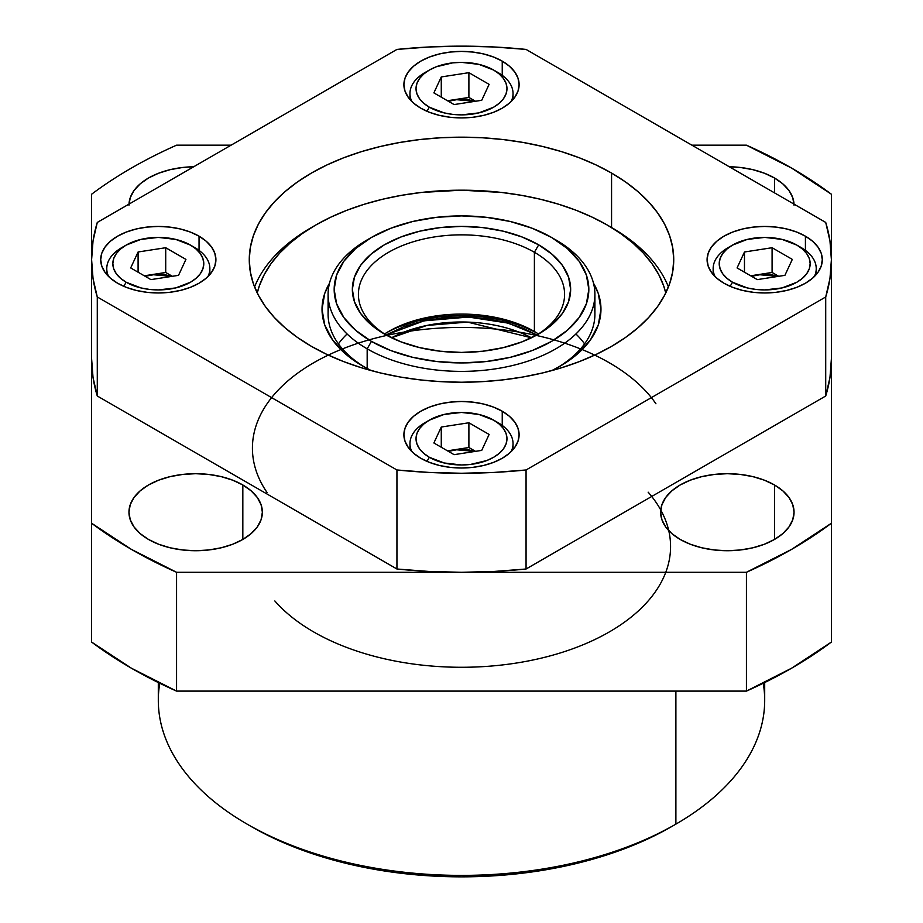 <?xml version="1.0" encoding="UTF-8"?>
<svg xmlns="http://www.w3.org/2000/svg" width="923" height="923" viewBox="0 0 923 923"><rect width="100%" height="100%" fill="white"/><g stroke="black" fill="none" stroke-linecap="round" stroke-linejoin="round"><path stroke-width="1.38" d="M774.512 484.979L774.512 539.436L782.808 533.609L788.969 526.952L792.765 519.718L794.045 512.207L792.765 504.696L788.969 497.474L782.808 490.817L774.512 484.979L764.394 480.191L752.868 476.626L740.35 474.445L727.347 473.695L714.333 474.445L701.815 476.626L690.289 480.191L680.17 484.979L671.886 490.817L665.714 497.474L661.918 504.696L660.637 512.207A66.698 38.512 180 0 1 701.815 476.626A66.698 38.512 180 0 1 774.512 484.979A66.698 38.512 180 0 1 794.045 512.207A66.698 38.512 180 0 1 752.868 547.789A66.698 38.512 180 0 1 680.17 539.436A66.698 38.512 180 0 1 660.637 512.207L661.918 519.718L665.714 526.952L671.886 533.609L680.17 539.436L690.289 544.235L701.815 547.789L714.333 549.981L727.347 550.719L740.35 549.981L752.868 547.789L764.394 544.235L774.512 539.436L774.512 484.979M794.045 205.241L792.765 197.73L788.969 190.507L782.808 183.85L774.512 178.012L774.512 192.861L774.512 178.012L764.394 173.224L752.868 169.67L740.35 167.478L729.274 166.751A66.698 38.512 180 0 1 774.512 178.012A66.698 38.512 180 0 1 794.011 204.133M128.989 204.133A66.698 38.512 180 0 1 193.726 166.751L182.65 167.478L170.132 169.67L158.606 173.224L148.488 178.012L140.192 183.85L134.031 190.507L130.235 197.73L128.955 205.241M242.83 484.979L242.83 539.436L251.114 533.609L257.286 526.952L261.082 519.718L262.363 512.207L261.082 504.696L257.286 497.474L251.114 490.817L242.83 484.979L232.711 480.191L221.185 476.626L208.667 474.445L195.653 473.695L182.65 474.445L170.132 476.626L158.606 480.191L148.488 484.979L140.192 490.817L134.031 497.474L130.235 504.696L128.955 512.207A66.698 38.512 180 0 1 170.132 476.626A66.698 38.512 180 0 1 242.83 484.979A66.698 38.512 180 0 1 262.363 512.207A66.698 38.512 180 0 1 221.185 547.789A66.698 38.512 180 0 1 148.488 539.436A66.698 38.512 180 0 1 128.955 512.207L130.235 519.718L134.031 526.952L140.192 533.609L148.488 539.436L158.606 544.235L170.132 547.789L182.65 549.981L195.653 550.719L208.667 549.981L221.185 547.789L232.711 544.235L242.83 539.436L242.83 484.979M158.306 682.559L158.306 700.349A303.194 175.047 0 0 0 345.479 862.07A303.194 175.047 0 0 0 675.89 824.135L675.89 691.108L675.89 824.135A303.194 175.047 180 0 1 247.11 824.124A303.194 175.047 180 0 1 159.76 683.274M671.598 826.604L675.89 824.135A303.194 175.047 180 0 1 675.89 824.135L671.598 826.604A297.125 171.54 0 0 0 671.609 826.604A297.125 171.54 0 0 1 251.402 826.604L273 837.911L296.421 847.937L321.435 856.59L347.798 863.79L375.246 869.466L403.536 873.55L432.379 876.019L461.5 876.85L490.621 876.019L519.464 873.55L547.754 869.466L575.202 863.79L601.565 856.59L626.579 847.937L650 837.911L671.598 826.604M131.343 168.113A466.911 269.574 180 0 1 176.57 145.176L231.108 145.176L176.57 145.176A466.911 269.574 180 0 0 131.343 168.113A466.911 269.574 180 0 0 91.608 194.222A466.911 269.574 180 0 1 131.343 168.113M91.608 642.062L131.343 668.171L176.57 691.108L746.43 691.108L791.657 668.171L831.392 642.062L831.392 523.237A466.911 269.574 180 0 1 746.43 572.283L746.43 691.108A466.911 269.574 0 0 0 831.392 642.062L831.392 523.237L791.657 549.347L746.43 572.283L176.57 572.283A466.911 269.574 180 0 1 91.608 523.237L91.608 642.062A466.911 269.574 0 0 0 176.57 691.108L176.57 572.283L131.343 549.347L91.608 523.237L91.608 194.222L91.608 642.062M746.43 145.176A466.911 269.574 180 0 1 831.392 194.222L831.392 523.237L831.392 194.222L791.657 168.113L746.43 145.176L691.892 145.176L746.43 145.176M763.24 683.274A303.194 175.047 180 0 1 675.89 824.124A303.194 175.047 0 0 0 764.694 700.349L764.694 682.559M176.57 691.108L746.43 691.108L746.43 572.283L176.57 572.283L176.57 691.108M274.846 600.965A209.083 120.717 0 0 0 555.715 654.326A209.083 120.717 0 0 0 648.154 492.178M391.548 337.783A103.088 59.51 180 0 1 531.452 337.783L467.511 322.092L426.888 325.438L391.548 337.783M536.921 334.934L508.215 323.131L468.457 317.05L424.003 320.846L386.079 334.934L403.651 326.754L422.261 321.227L442.371 317.916L463.231 316.924L484.01 318.308L503.935 322L522.222 327.861L536.921 334.934M267.07 492.536A209.083 120.717 180 0 1 384.626 335.891A209.083 120.717 180 0 1 655.93 403.766M534.394 252.279A103.088 59.51 0 0 0 389.668 251.679A103.088 59.51 0 0 0 386.529 335.211A103.088 59.51 180 0 1 358.412 294.368A103.088 59.51 180 0 1 422.053 239.38A103.088 59.51 180 0 1 534.394 252.279L534.394 331.495A103.088 59.51 0 0 0 384.556 333.976A103.088 59.51 180 0 1 388.606 331.495A103.088 59.51 180 0 1 534.394 331.495L534.394 252.279A103.088 59.51 180 0 1 564.588 294.368A103.088 59.51 180 0 1 536.471 335.211A103.088 59.51 0 0 0 534.394 252.279L538.674 244.849L534.394 252.279M384.326 333.976A109.145 63.018 180 0 1 384.314 333.976A109.145 63.018 180 0 1 384.326 244.849A109.145 63.018 180 0 1 538.674 244.849L552.254 254.402L562.338 265.293L568.556 277.119L570.645 289.407L568.556 301.706L562.338 313.532L552.254 324.423L538.674 333.976L522.141 341.81L503.266 347.636L482.798 351.213L461.5 352.424L440.202 351.213L419.734 347.636L400.859 341.81L384.326 333.976L370.746 324.423L360.662 313.532L354.444 301.706L352.355 289.407L354.444 277.119L360.662 265.293L370.746 254.402L384.326 244.849L400.859 237.015L419.734 231.188L440.202 227.612L461.5 226.4L482.798 227.612L503.266 231.188L522.141 237.015L538.674 244.849A109.145 63.018 180 0 1 538.686 333.976A109.145 63.018 180 0 1 384.326 333.976M371.461 237.43L367.169 239.899A133.408 77.024 0 0 0 367.169 348.825L371.461 341.395A127.339 73.517 180 0 1 371.461 237.43A127.339 73.517 180 0 1 551.539 237.43L532.248 228.281L510.234 221.485L486.34 217.309L461.5 215.89L436.66 217.309L412.766 221.485L390.752 228.281L371.461 237.43L355.62 248.564L343.852 261.278L336.607 275.066L334.161 289.407L336.607 303.759L343.852 317.547L355.62 330.261L371.461 341.395L390.752 350.544L412.766 357.339L436.66 361.516L461.5 362.935L486.34 361.516L510.234 357.339L532.248 350.544L551.539 341.395L567.38 330.261L579.148 317.547L586.393 303.759L588.839 289.407L586.393 275.066L579.148 261.278L567.38 248.564L551.539 237.43A127.339 73.517 180 0 1 551.539 341.395A127.339 73.517 180 0 1 371.461 341.395L367.169 348.825A133.408 77.024 0 0 0 555.831 348.825A133.408 77.024 0 0 0 555.831 239.899L555.831 239.899A133.408 77.024 180 0 1 594.908 294.368A133.408 77.024 180 0 1 512.553 365.52A133.408 77.024 180 0 1 367.169 348.825L367.169 368.531L367.169 348.825A133.408 77.024 180 0 1 328.092 294.368A133.408 77.024 180 0 1 369.362 238.665M400.859 326.131L419.734 320.316L440.202 316.727L461.5 315.516L482.798 316.727L503.266 320.316L522.141 326.131L536.471 332.73A109.145 63.018 0 0 0 386.529 332.73M575.906 333.976A133.408 77.024 180 0 1 584.582 343.875A133.408 77.024 180 0 0 575.906 333.976M538.444 333.976A103.088 59.51 0 0 0 534.394 331.495L534.394 331.495A103.088 59.51 180 0 1 538.444 333.976M338.418 343.875A133.408 77.024 180 0 1 347.094 333.976A133.408 77.024 180 0 0 338.418 343.875M329.199 304.267A133.408 77.024 0 0 0 365.07 367.389A133.408 77.024 180 0 1 328.092 314.166L328.092 294.368M362.877 366.154L362.877 366.154A139.465 80.52 180 0 1 329.499 283.223L324.711 293.502L322.035 309.217L324.711 324.931L332.649 340.033L345.537 353.947L362.877 366.154L371.254 370.608A139.465 80.52 180 0 1 362.877 366.154M611.568 227.519L607.288 225.05A206.175 119.032 180 0 1 665.748 293.006L663.706 285.992L658.791 274.662L651.973 263.666L643.331 253.11L632.924 243.084L620.867 233.704L607.288 225.05L592.289 217.205L576.044 210.248L558.692 204.237L540.393 199.241L521.345 195.307L501.72 192.469L461.5 190.184L421.28 192.469L401.655 195.307L382.607 199.241L364.308 204.237L346.956 210.248L330.711 217.205L315.712 225.05L302.133 233.704L290.076 243.084L279.669 253.11L271.027 263.666L264.209 274.662L259.294 285.992L257.252 293.006A206.175 119.032 180 0 1 315.712 225.05A206.175 119.032 180 0 1 607.288 225.05L611.568 227.519A212.232 122.528 0 0 0 611.568 227.519A212.232 122.528 180 0 1 668.425 286.938A212.232 122.528 0 0 0 611.568 227.531L607.288 225.05M315.712 225.05L311.432 227.531A212.232 122.528 0 0 0 254.575 286.938A212.232 122.528 180 0 1 313.601 226.285M593.501 283.223L598.289 293.502L600.965 309.217L598.289 324.931L590.351 340.033L577.463 353.947L560.123 366.154L551.746 370.608A139.465 80.52 180 0 0 560.123 366.154L560.123 366.154A139.465 80.52 180 0 0 593.501 283.223M594.908 294.368L594.908 314.166A133.408 77.024 180 0 1 557.919 367.389M557.93 367.389A133.408 77.024 0 0 0 593.801 304.267M805.421 236.184L805.421 250.387L805.421 236.184L812.586 241.226L817.916 246.983L821.193 253.214L822.301 259.709L821.193 266.193L817.916 272.435L812.586 278.181L805.421 283.223L796.699 287.365L786.731 290.433L775.931 292.326L764.694 292.96L753.456 292.326L742.646 290.433L732.689 287.365L723.955 283.223A57.607 33.263 180 0 1 707.087 259.709A57.607 33.263 180 0 1 742.646 228.973A57.607 33.263 180 0 1 805.421 236.184A57.607 33.263 180 0 1 822.301 259.709A57.607 33.263 180 0 1 786.731 290.433A57.607 33.263 180 0 1 723.955 283.223L716.79 278.181L711.471 272.435L708.195 266.193L707.087 259.709L708.195 253.214L711.471 246.983L716.79 241.226L723.955 236.184L732.689 232.054L742.646 228.973L753.456 227.081L764.694 226.447L775.931 227.081L786.731 228.973L796.699 232.054L805.421 236.184M502.239 411.231L502.239 425.434L502.239 411.231L509.392 416.273L514.722 422.019L517.999 428.26L519.107 434.756L517.999 441.24L514.722 447.482L509.392 453.228L502.239 458.269L493.505 462.4L483.548 465.48L472.738 467.373L461.5 468.007L450.262 467.373L439.452 465.48L429.495 462.4L420.761 458.269A57.607 33.263 180 0 1 403.893 434.756A57.607 33.263 180 0 1 439.452 404.02A57.607 33.263 180 0 1 502.239 411.231A57.607 33.263 180 0 1 519.107 434.756A57.607 33.263 180 0 1 483.548 465.48A57.607 33.263 180 0 1 420.761 458.269L413.608 453.228L408.278 447.482L405.001 441.24L403.893 434.756L405.001 428.26L408.278 422.019L413.608 416.273L420.761 411.231L429.495 407.101L439.452 404.02L450.262 402.128L461.5 401.493L472.738 402.128L483.548 404.02L493.505 407.101L502.239 411.231M199.045 236.184L199.045 250.387L199.045 236.184L206.21 241.226L211.529 246.983L214.805 253.214L215.913 259.709L214.805 266.193L211.529 272.435L206.21 278.181L199.045 283.223L190.311 287.365L180.354 290.433L169.544 292.326L158.306 292.96L147.069 292.326L136.269 290.433L126.301 287.365L117.579 283.223A57.607 33.263 180 0 1 100.699 259.709A57.607 33.263 180 0 1 136.269 228.973A57.607 33.263 180 0 1 199.045 236.184A57.607 33.263 180 0 1 215.913 259.709A57.607 33.263 180 0 1 180.354 290.433A57.607 33.263 180 0 1 117.579 283.223L110.414 278.181L105.084 272.435L101.807 266.193L100.699 259.709L101.807 253.214L105.084 246.983L110.414 241.226L117.579 236.184L126.301 232.054L136.269 228.973L147.069 227.081L158.306 226.447L169.544 227.081L180.354 228.973L190.311 232.054L199.045 236.184M502.239 61.137L502.239 75.34L502.239 61.137L509.392 66.179L514.722 71.936L517.999 78.167L519.107 84.662L517.999 91.146L514.722 97.388L509.392 103.134L502.239 108.176L493.505 112.318L483.548 115.387L472.738 117.279L461.5 117.913L450.262 117.279L439.452 115.387L429.495 112.318L420.761 108.176A57.607 33.263 180 0 1 403.893 84.662A57.607 33.263 180 0 1 439.452 53.938A57.607 33.263 180 0 1 502.239 61.137A57.607 33.263 180 0 1 519.107 84.662A57.607 33.263 180 0 1 483.548 115.387A57.607 33.263 180 0 1 420.761 108.176L413.608 103.134L408.278 97.388L405.001 91.146L403.893 84.662L405.001 78.167L408.278 71.936L413.608 66.179L420.761 61.137L429.495 57.007L439.452 53.938L450.262 52.046L461.5 51.4L472.738 52.046L483.548 53.938L493.505 57.007L502.239 61.137M611.568 173.062L611.568 227.6L611.568 173.062L625.563 181.969L637.966 191.626L648.673 201.941L657.58 212.809L664.595 224.139L669.66 235.803L672.717 247.699L673.732 259.709L672.717 271.72L669.66 283.615L664.595 295.279L657.58 306.598L648.673 317.466L637.966 327.78L625.563 337.437L611.568 346.344L596.143 354.42L579.413 361.585L561.542 367.769L542.724 372.915L523.11 376.965L502.908 379.884L482.302 381.649L461.5 382.237L440.698 381.649L420.092 379.884L399.89 376.965L380.276 372.915L361.458 367.769L343.587 361.585L326.857 354.42L311.432 346.344A212.232 122.528 180 0 1 249.268 259.709A212.232 122.528 180 0 1 380.276 146.503A212.232 122.528 180 0 1 611.568 173.062A212.232 122.528 180 0 1 673.732 259.709A212.232 122.528 180 0 1 542.724 372.915A212.232 122.528 180 0 1 311.432 346.344L297.437 337.437L285.034 327.78L274.327 317.466L265.42 306.598L258.405 295.279L253.34 283.615L250.283 271.72L249.268 259.709L250.283 247.699L253.34 235.803L258.405 224.139L265.42 212.809L274.327 201.941L285.034 191.626L297.437 181.969L311.432 173.062L326.857 164.986L343.587 157.821L361.458 151.637L380.276 146.503L399.89 142.454L420.092 139.523L440.698 137.769L461.5 137.169L482.302 137.769L502.908 139.523L523.11 142.454L542.724 146.503L561.542 151.637L579.413 157.821L596.143 164.986L611.568 173.062M831.392 259.709L829.973 240.995L825.716 222.431L526.064 49.427L493.909 46.969L461.5 46.15L429.091 46.969L396.936 49.427L97.284 222.431L93.027 240.995L91.608 259.709A369.892 213.559 180 0 1 97.284 222.431L396.936 49.427A369.892 213.559 180 0 1 526.064 49.427L825.716 222.431A369.892 213.559 180 0 1 831.392 259.709L829.973 278.411L825.716 296.975L526.064 469.98L526.064 569.006L825.716 396.002L825.716 296.975L526.064 469.98L493.909 472.438L461.5 473.257L429.091 472.438L396.936 469.98L97.284 296.975A369.892 213.559 180 0 1 91.608 259.709L93.027 278.411L97.284 296.975L97.284 396.002L396.936 569.006L396.936 469.98L396.936 569.006A369.892 213.559 0 0 0 526.064 569.006L526.064 469.98A369.892 213.559 180 0 1 396.936 469.98L97.284 296.975L97.284 396.002A369.892 213.559 0 0 1 91.608 358.724L93.027 377.438L97.284 396.002L396.936 569.006L429.091 571.464L461.5 572.283L493.909 571.464L526.064 569.006L825.716 396.002L829.973 377.438L831.392 358.724L831.392 259.709A369.892 213.559 180 0 1 825.716 296.975L825.716 396.002A369.892 213.559 0 0 0 831.392 358.724M758.279 274.616L778.089 276.392L771.097 274.616L758.279 274.616L772.09 272.47L772.09 247.722L792.315 259.398L784.908 275.342L757.287 279.611L737.073 267.935L744.469 251.991L772.09 247.722L744.469 251.991L737.073 267.935L757.287 279.611L784.908 275.342L792.315 259.398L772.09 247.722L772.09 272.47L778.712 276.3L772.09 272.47L751.553 276.3L758.279 274.616L750.664 275.792L758.279 274.616M801.141 247.572L796.849 245.103A45.481 26.259 180 0 1 796.849 282.23A45.481 26.259 180 0 1 732.527 282.23L730.162 286.326L732.527 282.23L747.284 287.93L755.822 289.418L764.694 289.926L782.093 287.93L796.849 282.23L802.502 278.25L806.702 273.716L809.298 268.789L810.175 263.666L809.298 258.544L806.702 253.617L802.502 249.083L796.849 245.103L782.093 239.403L764.694 237.407L747.284 239.403L732.527 245.103L726.874 249.083L722.674 253.617L720.09 258.544L719.213 263.666L720.09 268.789L722.674 273.716L726.874 278.25L732.527 282.23A45.481 26.259 180 0 1 732.527 245.103A45.481 26.259 180 0 1 796.849 245.103L801.141 247.572A51.538 29.755 180 0 1 816.232 268.616A51.538 29.755 180 0 1 814.374 276.542A51.538 29.755 0 0 0 801.141 247.572L796.849 245.103M732.527 245.103L728.247 247.572A51.538 29.755 0 0 0 715.013 276.542A51.538 29.755 180 0 1 713.144 268.616A51.538 29.755 180 0 1 730.52 246.337M744.469 272.216L744.469 251.991L744.469 272.216M455.085 99.569L474.895 101.345L467.915 99.569L455.085 99.569L468.896 97.434L468.896 72.675L489.121 84.351L481.725 100.295L454.104 104.564L433.879 92.888L441.275 76.944L468.896 72.675L441.275 76.944L433.879 92.888L454.104 104.564L481.725 100.295L489.121 84.351L468.896 72.675L468.896 97.434L475.53 101.253L468.896 97.434L448.359 101.253L455.085 99.569L447.47 100.745L455.085 99.569M497.947 72.525L493.655 70.056A45.481 26.259 180 0 1 493.655 107.183A45.481 26.259 180 0 1 429.345 107.183L426.98 111.279L429.345 107.183L444.101 112.883L452.628 114.371L461.5 114.879L478.899 112.883L493.655 107.183L499.308 103.203L503.52 98.669L506.104 93.742L506.981 88.62L506.104 83.497L503.52 78.57L499.308 74.036L493.655 70.056L478.899 64.368L461.5 62.36L452.628 62.868L436.233 66.791L429.345 70.056L423.692 74.036L419.48 78.57L416.896 83.497L416.019 88.62L416.896 93.742L419.48 98.669L423.692 103.203L429.345 107.183A45.481 26.259 180 0 1 429.345 70.056A45.481 26.259 180 0 1 493.655 70.056L497.947 72.525A51.538 29.755 180 0 1 513.038 93.569A51.538 29.755 180 0 1 511.18 101.495A51.538 29.755 0 0 0 497.947 72.525L493.655 70.056M429.345 70.056L425.053 72.525A51.538 29.755 0 0 0 411.82 101.495A51.538 29.755 180 0 1 409.962 93.569A51.538 29.755 180 0 1 427.326 71.29M441.275 97.169L441.275 76.944L441.275 97.169M151.903 274.616L171.701 276.392L164.721 274.616L151.903 274.616L165.713 272.47L165.713 247.722L185.927 259.398L178.531 275.342L150.911 279.611L130.685 267.935L138.092 251.991L165.713 247.722L138.092 251.991L130.685 267.935L150.911 279.611L178.531 275.342L185.927 259.398L165.713 247.722L165.713 272.47L172.336 276.3L165.713 272.47L145.176 276.3L151.903 274.616L144.288 275.792L151.903 274.616M194.753 247.572L190.473 245.103A45.481 26.259 180 0 1 190.473 282.23A45.481 26.259 180 0 1 126.151 282.23L123.786 286.326L126.151 282.23L140.907 287.93L149.434 289.418L158.306 289.926L175.716 287.93L190.473 282.23L196.126 278.25L200.326 273.716L202.91 268.789L203.787 263.666L202.91 258.544L200.326 253.617L196.126 249.083L190.473 245.103L175.716 239.403L158.306 237.407L140.907 239.403L126.151 245.103L120.498 249.083L116.298 253.617L113.702 258.544L112.825 263.666L113.702 268.789L116.298 273.716L120.498 278.25L126.151 282.23A45.481 26.259 180 0 1 126.151 245.103A45.481 26.259 180 0 1 190.473 245.103L194.753 247.572A51.538 29.755 180 0 1 209.856 268.616A51.538 29.755 180 0 1 207.987 276.542A51.538 29.755 0 0 0 194.753 247.572L190.473 245.103M126.151 245.103L121.859 247.572A51.538 29.755 0 0 0 108.626 276.542A51.538 29.755 180 0 1 106.768 268.616A51.538 29.755 180 0 1 124.144 246.337M138.092 272.216L138.092 251.991L138.092 272.216M455.085 449.663L474.895 451.439L467.915 449.663L455.085 449.663L468.896 447.517L468.896 422.769L489.121 434.445L481.725 450.389L454.104 454.658L433.879 442.982L441.275 427.037L468.896 422.769L441.275 427.037L433.879 442.982L454.104 454.658L481.725 450.389L489.121 434.445L468.896 422.769L468.896 447.517L475.53 451.347L468.896 447.517L448.359 451.347L455.085 449.663L447.47 450.839L455.085 449.663M497.947 422.619L493.655 420.15A45.481 26.259 180 0 1 493.655 457.277A45.481 26.259 180 0 1 429.345 457.277L426.98 461.373L429.345 457.277L444.101 462.965L461.5 464.973L470.372 464.465L486.767 460.542L493.655 457.277L499.308 453.297L503.52 448.763L506.104 443.836L506.981 438.713L506.104 433.591L503.52 428.664L499.308 424.13L493.655 420.15L478.899 414.45L461.5 412.454L444.101 414.45L429.345 420.15L423.692 424.13L419.48 428.664L416.896 433.591L416.019 438.713L416.896 443.836L419.48 448.763L423.692 453.297L429.345 457.277A45.481 26.259 180 0 1 429.345 420.15A45.481 26.259 180 0 1 493.655 420.15L497.947 422.619A51.538 29.755 180 0 1 513.038 443.663A51.538 29.755 180 0 1 511.18 451.589A51.538 29.755 0 0 0 497.947 422.619L493.655 420.15M429.345 420.15L425.053 422.619A51.538 29.755 0 0 0 411.82 451.589A51.538 29.755 180 0 1 409.962 443.663A51.538 29.755 180 0 1 427.326 421.384M441.275 447.263L441.275 427.037L441.275 447.263M247.11 824.124L251.402 826.604M91.608 358.724L91.608 259.709M816.232 268.616L816.232 274.558M713.144 268.616L713.144 274.558M513.038 93.569L513.038 99.511M409.962 93.569L409.962 99.511M209.856 268.616L209.856 274.558M106.768 268.616L106.768 274.558M513.038 443.663L513.038 449.605M409.962 443.663L409.962 449.605"/></g></svg>
